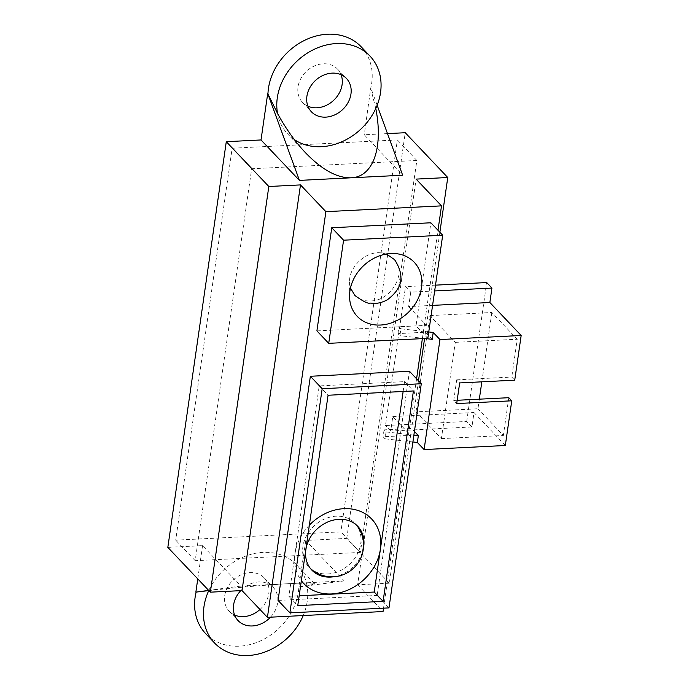 <?xml version="1.0" encoding="UTF-8"?>
<svg xmlns="http://www.w3.org/2000/svg" width="689" height="689" viewBox="0 0 689 689"><rect width="100%" height="100%" fill="white"/><g stroke="black" fill="none" stroke-linecap="round" stroke-linejoin="round"><path stroke-width="0.52" stroke-dasharray="3.44 2.58" d="M327.671 573.971A31.728 26.122 136.5 0 0 357.1 554.516A31.728 26.122 136.5 0 0 354.844 523.244A31.728 26.122 136.5 0 0 313.848 526.146A31.728 26.122 136.5 0 0 308.818 566.935A31.728 26.122 136.5 0 0 327.671 573.971M354.93 295.512C358.96 299.422 364.128 301.222 370.424 300.904C390.878 301.231 407.277 273.068 394.547 259.632M386.426 254.017L380.182 252.794C365.497 251.433 348.97 267.013 349.547 281.827L350.468 288.071M333.7 576.762A31.728 26.122 136.5 0 0 363.37 548.59M309.344 525.182A46.843 38.558 136.5 0 0 295.064 553.448A46.843 38.558 136.5 0 0 301.351 580.689M341.089 74.713A24.175 19.903 136.5 0 0 337.601 69.15A24.175 19.903 136.5 0 0 306.364 71.363A24.175 19.903 136.5 0 0 302.54 102.437A24.175 19.903 136.5 0 0 307.905 106.209M270.493 617.189A24.175 19.903 136.5 0 0 273.145 587.295A24.175 19.903 136.5 0 0 240.771 590.645M259.968 609.489A24.175 19.903 136.5 0 0 264.283 577.959A24.175 19.903 136.5 0 0 233.046 580.181A24.175 19.903 136.5 0 0 229.213 611.255A24.175 19.903 136.5 0 0 234.587 615.027M360.381 552.397L195.194 560.682L251.674 168.762L416.854 160.477L360.381 552.397L340.883 531.865L175.704 540.15L232.176 148.23L397.364 139.936L340.883 531.865M251.674 168.762L232.176 148.23M195.194 560.682L175.704 540.15M416.854 160.477L397.364 139.936M403.134 391.481L404.555 381.628L319.205 385.909L288.889 596.312L299.172 595.796M288.889 596.312L297.751 605.648M319.205 385.909L328.067 395.245M404.555 381.628L413.417 390.964M388.984 607.896L377.167 595.451L409.473 371.293M278.063 600.42L377.167 595.451M427.826 338.359L416.01 325.914L430.875 222.78M316.906 330.892L416.01 325.914M457.169 400.283L453.741 400.455L456.695 403.565M453.741 400.455L456.712 379.828L459.666 382.938M456.712 379.828L511.781 377.064L514.726 380.182M416.01 411.867L429.884 315.605L455.283 342.355L441.408 438.617L416.01 411.867L477.951 408.758L479.329 399.172M429.884 315.605L491.825 312.496L517.224 339.246L511.781 377.064M455.283 342.355L517.224 339.246M508.801 397.691L503.358 435.508L477.951 408.758M441.408 438.617L503.358 435.508M481.835 381.827L491.825 312.496M392.79 416.595L474.006 412.522L471.931 426.956L390.715 431.038L392.79 416.595L410.61 435.362L389.311 583.195L346.774 538.393L305.795 540.452L298.845 586.942A56.662 46.637 -43.5 0 1 262.638 639.857A56.662 46.637 -43.5 0 1 205.658 633.622M434.656 290.939L410.73 292.145L408.646 306.579L432.58 305.382M413.891 435.086L386.047 431.943L384.074 429.867L411.6 428.489L414.416 431.443M386.047 431.943L385.056 438.824L383.084 436.748L410.61 435.362M384.074 429.867L383.084 436.748M412.9 441.968L385.056 438.824M428.747 331.952L400.903 328.808L399.913 335.681L397.941 333.605L425.475 332.227L432.218 339.332M400.903 328.808L398.931 326.732L397.941 333.605M424.924 338.506L399.913 335.681M505.321 445.499L474.006 412.522M408.646 306.579L426.465 325.346L398.931 326.732M471.931 426.956L466.703 421.461L385.495 425.535L405.502 286.641L410.73 292.145M435.5 285.143L405.502 286.641M466.703 421.461L486.718 282.568M389.311 583.195L357.651 584.78L416.104 179.106M383.54 608.172L416.587 378.795M422.374 338.635L437.989 230.281M357.651 584.78L383.05 611.539M167.832 547.376L202.557 545.628L240.961 586.072L292.575 583.488L344.199 580.896L305.795 540.452M387.485 133.606L364.257 134.777L402.66 175.221M208.758 590.594A56.662 46.637 -43.5 0 1 296.701 564.928A56.662 46.637 -43.5 0 1 307.018 585.659C312.315 584.728 314.77 584.022 314.382 583.557C313.4 582.842 306.131 582.825 292.575 583.488C270.984 584.548 235.56 587.553 208.853 590.585M294.418 139.678A56.662 46.637 -43.5 0 1 287.838 134.14A56.662 46.637 -43.5 0 1 277.521 113.409M361.157 46.783A56.662 46.637 -43.5 0 1 370.699 88.304L364.257 134.777M346.774 538.393L405.235 132.719M197.769 578.906L202.557 545.628M375.781 108.474L370.699 88.304M298.845 586.942L307.018 585.659A56.662 46.637 -43.5 0 1 303.229 615.544M240.961 586.072L208.672 590.395M377.15 105.271L370.958 88.295M299.104 586.933L344.199 580.896M390.715 431.038L385.495 425.535M439.875 232.262L426.465 325.346M425.475 332.227L424.57 338.523M418.481 380.784L411.6 428.489M311.772 570.044L308.818 566.935A31.728 31.728 0 0 0 310.506 568.58M356.402 525.009A31.728 31.728 0 0 0 354.844 523.244L357.798 526.353M349.547 281.827L349.547 296.141M380.182 252.794L394.427 253.526M302.54 102.437L311.402 111.773M337.601 69.15L346.464 78.486M229.213 611.255L238.075 620.591M264.283 577.959L273.145 587.295M314.382 583.557L296.701 564.928M305.52 152.769L287.838 134.14"/><path stroke-width="1.03" d="M350.468 288.071L354.93 295.512C362.974 301.351 368.021 303.875 370.053 303.082L374.928 303.349C378.64 303.358 382.739 302.204 387.218 299.879C403.108 287.916 404.719 275.583 394.547 259.632L386.426 254.017M301.351 580.689A46.843 38.558 136.5 0 0 331.598 593.944A46.843 38.558 136.5 0 0 380.406 549.167A46.843 38.558 136.5 0 0 358.306 510.583A46.843 38.558 136.5 0 0 309.344 525.182M363.37 548.59A31.728 26.122 136.5 0 0 357.798 526.353A31.728 26.122 136.5 0 0 316.802 529.255A31.728 26.122 136.5 0 0 311.772 570.044A31.728 26.122 136.5 0 0 330.625 577.081A31.728 26.122 136.5 0 0 333.7 576.762M390.852 253.526A39.282 32.34 -43.5 0 1 394.427 253.526A39.282 32.34 -43.5 0 1 421.186 289.285A39.282 32.34 -43.5 0 1 380.552 325.036A39.282 32.34 -43.5 0 1 349.547 296.141A39.282 32.34 -43.5 0 1 390.852 253.526M325.759 117.13A24.175 19.903 136.5 0 0 348.186 102.308A24.175 19.903 136.5 0 0 346.464 78.486A24.175 19.903 136.5 0 0 315.226 80.699A24.175 19.903 136.5 0 0 311.402 111.773A24.175 19.903 136.5 0 0 325.759 117.13M307.905 106.209A24.175 19.903 136.5 0 0 316.897 107.794A24.175 19.903 136.5 0 0 341.089 74.713M240.771 590.645A24.175 19.903 136.5 0 0 238.075 620.591A24.175 19.903 136.5 0 0 252.441 625.948A24.175 19.903 136.5 0 0 270.493 617.189M234.587 615.027A24.175 19.903 136.5 0 0 243.579 616.612A24.175 19.903 136.5 0 0 259.968 609.489M299.172 595.796L374.23 592.032L403.134 391.481M328.067 395.245L297.751 605.648L383.093 601.368L413.417 390.964L328.067 395.245M374.23 592.032L383.093 601.368M289.88 612.865L388.984 607.896L421.289 383.739L322.176 388.717L289.88 612.865L278.063 600.42L310.36 376.272L322.176 388.717M421.289 383.739L409.473 371.293L310.36 376.272M442.691 235.225L343.578 240.194L328.722 343.337L427.826 338.359L442.691 235.225L430.875 222.78L331.762 227.749L316.906 330.892L328.722 343.337M343.578 240.194L331.762 227.749M387.485 133.606L405.235 132.719L447.764 177.521L416.104 179.106L441.511 205.865L325.888 211.661L267.427 617.335L242.02 590.585L300.482 184.91L268.822 186.495L226.285 141.693L167.832 547.376L210.36 592.17L268.822 186.495M325.888 211.661L300.482 184.91M242.02 590.585L210.36 592.17M511.755 400.809L505.321 445.499L424.105 449.572L439.961 339.556L521.168 335.483L514.726 380.182L459.666 382.938L456.695 403.565L511.755 400.809L508.801 397.691L457.169 400.283M479.329 399.172L481.835 381.827M432.58 305.382L489.862 302.505L491.937 288.071L434.656 290.939M414.416 431.443L418.352 435.594L413.891 435.086M418.352 435.594L417.362 442.467L412.9 441.968M439.961 339.556L433.209 332.451L432.218 339.332L424.924 338.506M433.209 332.451L428.747 331.952M424.105 449.572L417.362 442.467M521.168 335.483L489.862 302.505M491.937 288.071L486.718 282.568L435.5 285.143M267.427 617.335L383.05 611.539L383.54 608.172M416.587 378.795L422.374 338.635M437.989 230.281L441.511 205.865M377.15 105.271L402.66 175.221L299.422 180.397L261.019 139.953L267.72 93.471L277.521 113.409C285.84 128.679 295.176 141.805 305.52 152.769C321.978 169.761 337.145 178.115 351.037 177.805C373.068 177.176 383.549 147.825 375.781 108.474A56.662 46.637 -43.5 0 1 294.418 139.678M226.285 141.693L261.019 139.953M267.72 93.471L299.422 180.397M208.853 590.585L196.115 592.101A56.662 46.637 -43.5 0 0 205.658 633.622L214.52 642.958A56.662 46.637 -43.5 0 1 208.758 590.594M267.969 93.463A56.662 46.637 -43.5 0 1 304.176 40.548A56.662 46.637 -43.5 0 1 361.157 46.783L370.019 56.119A56.662 46.637 -43.5 0 1 375.781 108.474M208.672 590.395L196.115 592.101M195.865 592.109L197.769 578.906M277.521 113.409A56.662 46.637 -43.5 0 1 307.854 52.786A56.662 46.637 -43.5 0 1 370.019 56.119M303.229 615.544A56.662 46.637 -43.5 0 1 214.52 642.958M447.764 177.521L439.875 232.262M424.57 338.523L418.481 380.784M310.506 568.58A31.728 31.728 0 0 0 360.829 557.961A31.728 31.728 0 0 0 356.402 525.009"/></g></svg>
